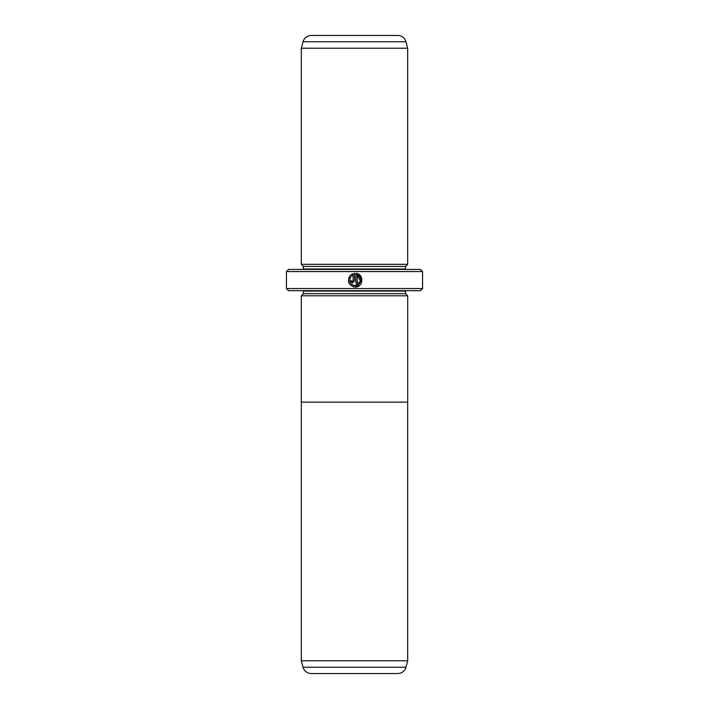 <?xml version="1.0" encoding="UTF-8"?>
<svg xmlns="http://www.w3.org/2000/svg" width="709" height="709" viewBox="0 0 709 709"><rect width="100%" height="100%" fill="white"/><g stroke="black" fill="none" stroke-linecap="round" stroke-linejoin="round"><path stroke-width="1.06" d="M303.053 667.24L405.947 667.24A8.508 8.508 0 0 1 397.731 673.55L311.269 673.55A8.508 8.508 0 0 1 303.053 667.24L301.325 660.788L407.675 660.788L407.675 402.145M301.325 660.788L301.325 402.145M405.947 667.24L407.675 660.788M301.298 402.145L407.702 402.145L407.702 295.795L301.298 295.795L301.298 402.145M353.286 286.764L355.182 287.03C348.784 285.514 347.02 281.792 349.892 275.863L350.866 276.838C348.695 281.553 350.131 284.495 355.182 285.665C360.978 286.002 362.742 276.997 357.239 275.119L357.239 282.926L355.865 282.926L355.865 273.39C364.258 273.789 363.575 287.473 355.182 287.03L358.878 285.949M361.404 283.051L361.12 276.794L355.865 273.39M353.135 280.879L352.453 281.562L351.761 280.879L352.453 281.562L353.135 280.879L353.135 275.119L351.832 275.872L350.858 274.897L354.5 273.39L354.5 280.879L352.453 282.926L350.397 280.879L351.761 280.879M301.325 295.795L303.452 293.668L405.548 293.668L407.675 295.795M405.548 293.668L405.548 291.115A2.127 2.127 0 0 1 405.592 290.69M303.452 293.668L303.452 291.115L405.548 291.115M301.325 264.315L407.675 264.315L407.675 48.212L301.325 48.212L301.325 264.315L303.452 266.442L405.548 266.442L407.675 264.315M407.675 48.212L405.947 41.76A8.508 8.508 0 0 0 397.731 35.45L311.269 35.45A8.508 8.508 0 0 0 303.053 41.76L301.325 48.212M303.452 266.442L303.452 268.995L405.548 268.995L405.548 266.442M422.564 288.563L420.437 290.69L288.563 290.69L286.436 288.563L422.564 288.563L422.564 271.547L286.436 271.547L288.563 269.42L420.437 269.42L422.564 271.547M286.436 288.563L286.436 271.547M351.832 275.872L353.135 275.119M352.559 273.878L350.858 274.897M348.899 277.511L348.429 281.278L349.005 283.121M357.239 275.119L360.562 281.234L355.182 285.665M405.947 41.76L303.053 41.76"/></g></svg>
